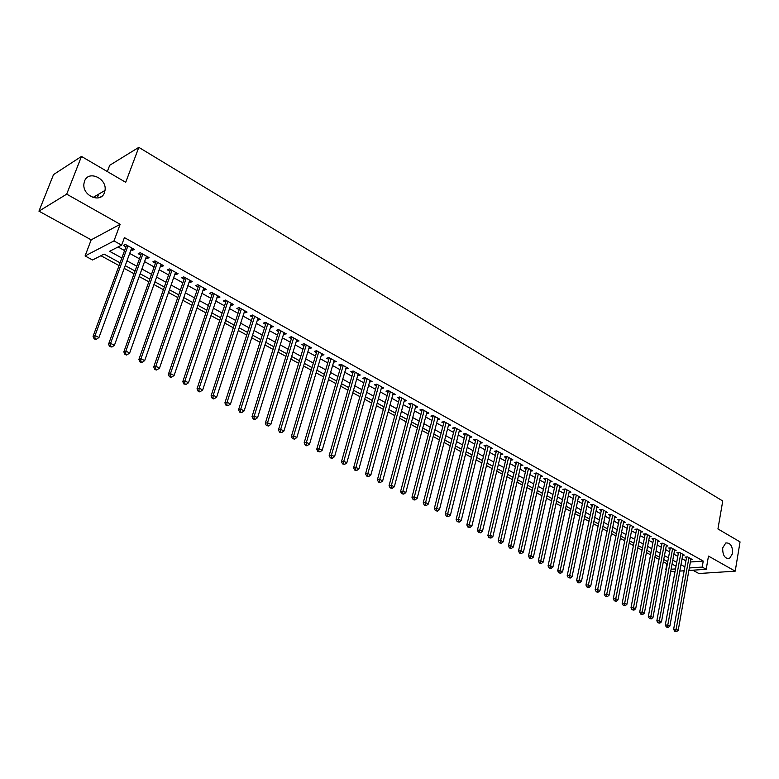 <?xml version="1.0" encoding="UTF-8"?>
<svg xmlns="http://www.w3.org/2000/svg" width="779" height="779" viewBox="0 0 779 779"><rect width="100%" height="100%" fill="white"/><g stroke="black" fill="none" stroke-linecap="round" stroke-linejoin="round"><path stroke-width="1.17" d="M104.454 192.598C100.91 203.767 82.136 195.811 83.928 183.727L84.541 181.156C88.378 169.783 107.259 178.498 105.009 190.427L104.454 192.598M732.591 553.567L729.426 558.543C724.791 558.767 722.552 555.213 722.708 547.88L725.794 542.963C730.468 542.671 732.727 546.206 732.591 553.567M120.083 262.825L104.094 254.1L92.555 259.991L85.086 255.95L113.987 240.915L121.631 245.161L109.596 251.296L121.845 258.024M91.182 239.844L120.161 224.303L66.702 194.146L81.474 156.423L53.517 174.593L38.95 211.158L91.182 239.844L85.086 255.95M97.784 196.512L98.69 194.146M107.317 171.546L109.703 165.294L138.818 147.358L722.746 500.994L717.936 528.951L740.05 541.892L735.21 571.163L708.481 556.089L706.193 569.293L688.879 570.471M692.813 570.199L698.86 573.519L735.21 571.163M663.328 561.766L666.921 563.723L665.841 569.595M100.929 255.716L119.06 265.59M124.221 268.395L134.056 273.741M139.188 276.535L148.828 281.784M153.95 284.569L163.405 289.71M168.498 292.485L177.768 297.539M182.851 300.295L191.946 305.241M196.999 307.997L205.919 312.856M210.963 315.592L219.707 320.354M224.732 323.09L233.31 327.755M238.316 330.481L246.729 335.058M251.714 337.774L259.972 342.263M264.938 344.97L273.039 349.382M277.986 352.069L285.932 356.392M290.869 359.08L298.659 363.326M303.576 365.994L311.22 370.161M316.118 372.82L323.626 376.909M328.504 379.558L335.866 383.57M340.725 386.209L347.95 390.143M352.799 392.782L359.888 396.638M364.708 399.267L371.671 403.055M376.481 405.664L383.307 409.384M388.098 411.994L394.807 415.645M399.578 418.235L406.151 421.819M410.903 424.399L417.369 427.924M422.101 430.495L428.44 433.952M433.163 436.513L439.385 439.901M444.088 442.462L450.194 445.783M454.878 448.334L460.876 451.596M465.54 454.138L471.431 457.341M476.086 459.873L481.87 463.018M486.495 465.54L492.172 468.627M496.788 471.139L502.358 474.168M506.954 476.67L512.426 479.65M517.013 482.143L522.388 485.064M526.945 487.547L532.223 490.419M536.77 492.893L541.95 495.717M546.478 498.18L551.571 500.946M556.079 503.4L561.075 506.126M565.573 508.57L570.481 511.238M574.96 513.673L579.771 516.302M584.24 518.726L588.963 521.297M593.413 523.722L598.058 526.253M602.488 528.659L607.055 531.142M611.466 533.547L615.946 535.981M620.347 538.377L624.748 540.772M629.13 543.158L633.444 545.504M637.816 547.88L642.062 550.188M646.414 552.564L650.572 554.823M654.915 557.189L659.005 559.41M66.702 194.146L38.95 211.158M131.047 249.718L132.274 250.4L134.3 249.397L125.331 244.411L123.316 245.434L125.935 246.885M145.877 257.956L147.036 258.599L149.091 257.615L140.239 252.698L138.204 253.691L140.795 255.132M160.513 266.067L161.604 266.671L163.668 265.717L154.943 260.868L152.888 261.841L155.44 263.253M174.934 274.072L175.957 274.636L178.05 273.711L169.452 268.93L167.368 269.875L169.88 271.267M189.161 281.969L190.125 282.495L192.228 281.589L183.747 276.876L181.653 277.801L184.126 279.174M203.192 289.749L204.088 290.246L206.221 289.369L197.847 284.715L195.733 285.611L198.178 286.964M217.039 297.432L217.867 297.89L220.019 297.033L211.761 292.446L209.629 293.323L212.034 294.657M230.691 305.008L231.47 305.436L233.632 304.599L225.482 300.071L223.33 300.918L225.706 302.242M244.168 312.476L244.879 312.876L247.06 312.067L239.017 307.598L236.855 308.426L239.202 309.73M257.459 319.857L260.303 319.429L252.377 315.028L250.195 315.826L252.513 317.111M270.566 327.131L273.38 326.703L265.561 322.35L263.36 323.129L265.639 324.395M283.517 334.308L286.283 333.87L278.561 329.575L276.35 330.335L278.6 331.591M296.293 341.397L299.019 340.949L291.395 336.713L289.165 337.453L291.395 338.68M308.893 348.398L311.59 347.931L304.063 343.753L301.824 344.474L304.024 345.691M321.337 355.302L323.996 354.834L316.576 350.706L314.317 351.397L316.488 352.605M333.626 362.118L336.246 361.641L328.913 357.561L326.644 358.243L328.787 359.431M345.759 368.847L348.34 368.36L341.105 364.338L338.816 365L340.939 366.169M357.736 375.488L360.278 375.001L353.13 371.028L350.842 371.661L352.926 372.82M369.558 382.051L372.07 381.554L365.02 377.63L362.712 378.253L364.776 379.392M381.233 388.526L383.716 388.02L376.744 384.154L374.426 384.758L376.471 385.887M392.772 394.924L395.216 394.417L388.332 390.591L386.004 391.175L388.02 392.295M404.155 401.243L406.57 400.727L399.773 396.949L397.436 397.514L399.423 398.624M415.411 407.485L417.787 406.959L411.078 403.23L408.732 403.785L410.689 404.876M426.522 413.649L428.869 413.123L422.237 409.433L419.881 409.968L421.819 411.049M437.516 419.706L439.823 419.209L433.27 415.567L430.904 416.083L432.822 417.145M448.363 425.694L450.632 425.217L444.166 421.624L441.79 422.121L443.679 423.172M459.094 431.605L461.324 431.157L454.926 427.603L452.55 428.09L454.42 429.132M469.688 437.457L471.879 437.029L465.56 433.513L463.174 433.991L465.024 435.013M480.156 443.232L482.318 442.832L476.076 439.356L473.681 439.814L475.502 440.826M490.497 448.947L492.63 448.558L486.456 445.13L484.051 445.578L485.862 446.571M500.722 454.595L502.825 454.225L496.72 450.837L494.314 451.265L496.096 452.258M510.829 460.175L512.894 459.824L506.866 456.475L504.451 456.893L506.214 457.867M520.82 465.686L522.855 465.355L516.896 462.044L514.471 462.453L516.214 463.417M530.694 471.149L532.7 470.828L526.808 467.556L524.374 467.945L526.098 468.9M540.451 476.534L542.427 476.242L536.604 472.999L534.17 473.379L535.874 474.323M550.101 481.87L552.048 481.588L546.293 478.384L543.849 478.754L545.534 479.679M559.643 487.148L561.562 486.875L555.865 483.71L553.421 484.061L555.086 484.986M569.079 492.357L570.968 492.104L565.33 488.969L562.886 489.309L564.532 490.225M578.398 497.518L580.267 497.275L574.698 494.178L572.244 494.499L573.87 495.405M587.629 502.611L589.46 502.387L583.958 499.32L581.504 499.641L583.111 500.527M596.743 507.655L598.554 507.441L593.111 504.412L590.657 504.714L592.244 505.6M605.77 512.65L607.552 512.436L602.167 509.447L599.703 509.739L601.281 510.615M614.689 517.577L616.452 517.383L611.125 514.422L608.662 514.705L610.22 515.571M623.512 522.466L625.255 522.271L619.987 519.35L617.513 519.622L619.052 520.469M632.246 527.295L633.96 527.11L628.75 524.218L626.277 524.481L627.796 525.319M640.874 532.067L642.568 531.901L637.417 529.038L634.943 529.282L636.443 530.119M649.423 536.799L651.088 536.634L645.995 533.8L643.512 534.043L645.002 534.871M657.875 541.473L659.521 541.327L654.477 538.513L651.994 538.747L653.474 539.565M666.23 546.098L667.866 545.962L662.871 543.187L660.388 543.401L661.848 544.209M674.507 550.675L676.114 550.549L671.177 547.803L668.694 548.007L670.135 548.815M682.696 555.213L684.283 555.086L679.395 552.369L676.912 552.574L678.334 553.363M690.389 562L703.242 561.046L124.416 237.605L121.631 245.161M118.057 246.982L124.572 250.585M129.694 253.418L139.46 258.813M144.553 261.627L154.135 266.924M159.208 269.729L168.595 274.919M173.659 277.714L182.87 282.806M187.914 285.591L196.941 290.586M201.965 293.362L210.827 298.26M215.832 301.025L224.518 305.826M229.513 308.581L238.033 313.294M243.009 316.04L251.364 320.666M256.32 323.402L264.519 327.93M269.456 330.666L277.499 335.106M282.417 337.823L290.314 342.185M295.212 344.902L302.963 349.177M307.841 351.874L315.446 356.081M320.305 358.768L327.764 362.887M332.614 365.565L339.936 369.616M344.766 372.284L351.942 376.257M356.753 378.915L363.803 382.81M368.603 385.459L375.517 389.286M380.298 391.925L387.085 395.674M391.847 398.303L398.507 401.993M403.249 404.613L409.793 408.225M414.516 410.835L420.942 414.389M425.646 416.989L431.956 420.475M436.639 423.065L442.832 426.483M447.506 429.073L453.582 432.423M458.237 435.003L464.206 438.295M468.841 440.865L474.693 444.098M479.319 446.649L485.064 449.834M489.67 452.375L495.317 455.491M499.904 458.033L505.454 461.1M510.021 463.622L515.464 466.631M520.021 469.143L525.367 472.103M529.905 474.606L535.154 477.508M539.672 480.01L544.823 482.853M549.331 485.346L554.395 488.141M558.884 490.624L563.85 493.37M568.319 495.843L573.198 498.541M577.658 501.004L582.449 503.653M586.889 506.107L591.592 508.706M596.023 511.151L600.638 513.712M605.049 516.146L609.587 518.648M613.979 521.083L618.438 523.546M622.82 525.961L627.192 528.386M631.555 530.791L635.849 533.167M640.202 535.572L644.418 537.909M648.751 540.295L652.899 542.593M657.213 544.979L661.283 547.228M665.587 549.604L669.58 551.814M673.864 554.181L677.798 556.352M682.063 558.709L685.919 560.841M690.798 559.692L692.365 559.575L687.526 556.888L685.043 557.082L686.455 557.861M120.161 224.303L113.987 240.915M703.242 561.046L702.191 567.073L706.193 569.293M81.474 156.423L125.711 182.315L138.818 147.358M675.997 566.216L672.053 564.064M667.759 561.717L663.737 559.526M659.424 557.17L655.334 554.94M651.001 552.574L646.843 550.305M642.49 547.929L638.254 545.621M633.892 543.236L629.578 540.879M625.196 538.493L620.805 536.098M616.403 533.693L611.934 531.259M607.523 528.844L602.965 526.361M598.535 523.946L593.89 521.414M589.45 518.989L584.727 516.409M580.267 513.974L575.457 511.345M570.978 508.901L566.08 506.233M561.581 503.779L556.596 501.053M552.087 498.599L547.004 495.824M542.476 493.35L537.306 490.527M532.758 488.043L527.49 485.171M522.933 482.688L517.568 479.757M512.991 477.254L507.519 474.275M502.932 471.772L497.362 468.724M492.756 466.212L487.079 463.115M482.454 460.593L476.68 457.439M472.035 454.907L466.154 451.693M461.489 449.152L455.501 445.88M450.817 443.329L444.712 439.999M440.018 437.438L433.806 434.039M429.093 431.469L422.754 428.012M418.021 425.431L411.575 421.906M406.823 419.316L400.25 415.733M395.489 413.133L388.789 409.472M384.008 406.862L377.182 403.142M372.381 400.523L365.429 396.725M360.609 394.096L353.52 390.23M348.69 387.591L341.465 383.648M336.616 380.999L329.254 376.987M324.385 374.329L316.887 370.239M311.999 367.571L304.365 363.404M299.457 360.726L291.667 356.47M286.74 353.783L278.804 349.45M273.857 346.752L265.775 342.341M260.809 339.634L252.562 335.136M247.586 332.409L239.182 327.823M234.177 325.096L225.608 320.422M220.593 317.686L211.859 312.915M206.825 310.169L197.915 305.31M192.861 302.554L183.786 297.597M178.712 294.822L169.452 289.769M164.359 286.993L154.914 281.842M149.802 279.048L140.171 273.799M135.049 270.995L125.224 265.639M671.109 569.235L675.51 568.933M684.137 570.783L679.833 571.075M675.052 571.396L670.661 571.698M689.327 567.969L702.191 567.073M126.977 260.838L136.783 266.214M141.895 269.018L151.506 274.286M156.598 277.081L166.024 282.251M171.107 285.036L180.338 290.109M185.402 292.885L194.468 297.851M199.512 300.616L208.392 305.495M213.417 308.25L222.132 313.031M227.147 315.777L235.696 320.461M240.682 323.197L249.066 327.803M254.042 330.53L262.27 335.038M267.216 337.755L275.289 342.185M280.226 344.883L288.142 349.235M293.06 351.923L300.83 356.188M305.728 358.876L313.353 363.053M318.231 365.731L325.71 369.84M330.578 372.508L337.92 376.53M342.76 379.188L349.966 383.141M354.796 385.79L361.865 389.666M366.675 392.304L373.608 396.112M378.399 398.731L385.216 402.47M389.987 405.09L396.677 408.761M401.428 411.361L407.992 414.964M412.724 417.563L419.17 421.098M423.893 423.688L430.212 427.155M434.916 429.735L441.128 433.134M445.812 435.704L451.908 439.044M456.572 441.605L462.551 444.887M467.205 447.438L473.077 450.661M477.712 453.203L483.477 456.367M488.102 458.899L493.759 462.005M498.356 464.527L503.916 467.575M508.502 470.088L513.965 473.087M518.532 475.589L523.887 478.53M528.435 481.023L533.703 483.915M538.231 486.398L543.401 489.231M547.919 491.705L552.993 494.49M557.491 496.963L562.477 499.69M566.956 502.153L571.854 504.841M576.314 507.285L581.124 509.924M585.574 512.368L590.297 514.948M594.728 517.383L599.363 519.924M603.783 522.349L608.331 524.842M612.732 527.256L617.202 529.71M621.593 532.115L625.975 534.521M630.347 536.926L634.661 539.282M639.014 541.678L643.25 543.995M647.592 546.381L651.75 548.659M656.074 551.026L660.154 553.265M664.468 555.631L668.47 557.832M672.764 560.189L676.708 562.35M680.982 564.697L684.848 566.81M415.869 405.898L415.441 407.505M404.671 399.666L404.233 401.282M393.327 393.366L392.879 394.992M381.846 386.988L381.389 388.614M370.22 380.522L369.762 382.158M358.447 373.978L357.98 375.624M346.528 367.357L346.051 369.012M334.454 360.648L333.967 362.303M322.233 353.851L321.737 355.516M309.847 346.967L309.341 348.641M297.296 339.995L296.78 341.669M284.588 332.925L284.062 334.619M271.705 325.768L271.17 327.462M258.657 318.514L258.112 320.218M245.434 311.162L244.879 312.876M232.035 303.713L231.47 305.436M218.451 296.166L217.867 297.89M204.682 288.512L204.088 290.246M190.719 280.752L190.125 282.495M176.57 272.893L175.957 274.636M162.227 264.918L161.604 266.671M147.679 256.827L147.036 258.599M132.927 248.628L132.274 250.4M101.845 196.25L99.77 197.457M686.62 556.956L673.631 629.315L676.143 629.247L688.938 557.676M675.724 631.204L674.711 631.233L676.552 631.623L675.724 631.204L676.143 629.247L678.217 630.299L690.954 558.796M673.631 629.315L674.711 631.233M676.552 631.623L678.217 630.299M678.509 552.438L665.285 625.099L667.798 625.031L680.827 553.158M667.369 626.998L666.366 627.027L668.216 627.416L667.369 626.998L667.798 625.031L669.891 626.082L682.862 554.297M665.285 625.099L666.366 627.027M668.216 627.416L669.891 626.082M670.31 547.871L656.843 620.844L659.355 620.766L672.618 548.601M658.937 622.742L657.934 622.772L659.784 623.171L658.937 622.742L659.355 620.766L661.478 621.827L674.682 549.75M656.843 620.844L657.934 622.772M659.784 623.171L661.478 621.827M662.023 543.255L648.323 616.54L650.825 616.452L664.331 543.995M650.407 618.448L649.404 618.477L651.263 618.877L650.407 618.448L650.825 616.452L652.968 617.533L666.415 545.154M648.323 616.54L649.404 618.477M651.263 618.877L652.968 617.533M653.659 538.591L639.695 612.187L642.208 612.09L655.947 539.341M641.789 614.095L640.786 614.134L642.656 614.534L641.789 614.095L642.208 612.09L644.369 613.18L658.051 540.509M639.695 612.187L640.786 614.134M642.656 614.534L644.369 613.18M646.005 533.81L645.197 533.888L630.98 607.795L633.483 607.688L647.485 534.628M633.074 609.704L632.071 609.753L633.95 610.152L633.074 609.704L633.483 607.688L635.674 608.788L649.608 535.816M630.98 607.795L632.071 609.753M633.95 610.152L635.674 608.788M637.456 529.058L636.638 529.136L622.178 603.345L624.67 603.228L638.926 529.876M624.261 605.264L623.268 605.312L625.148 605.711L624.261 605.264L624.67 603.228L626.891 604.348L641.068 531.064M622.178 603.345L623.268 605.312M625.148 605.711L626.891 604.348M628.809 524.248L627.991 524.335L613.268 598.856L615.761 598.73L630.269 525.065M615.352 600.775L614.358 600.823L616.247 601.232L615.352 600.775L615.761 598.73L618 599.859L632.441 526.273M613.268 598.856L614.358 600.823M616.247 601.232L618 599.859M620.065 519.389L619.256 519.486L604.261 594.309L606.753 594.173L621.525 520.206M606.354 596.237L605.351 596.286L607.25 596.695L606.354 596.237L606.753 594.173L609.012 595.312L623.716 521.424M604.261 594.309L605.351 596.286M607.25 596.695L609.012 595.312M611.233 514.481L610.415 514.578L595.156 589.713L597.649 589.567L612.684 515.289M597.24 591.651L596.247 591.699L597.162 592.167L598.155 592.108L597.24 591.651L597.649 589.567L599.937 590.725L614.904 516.526M595.156 589.713L596.247 591.699M598.155 592.108L599.937 590.725M602.294 509.515L601.485 509.612L585.944 585.068L588.437 584.912L603.744 510.323M588.038 587.006L587.035 587.064L587.96 587.532L588.963 587.473L588.038 587.006L588.437 584.912L590.745 586.081L605.984 511.569M585.944 585.068L587.035 587.064M588.963 587.473L590.745 586.081M593.267 504.5L592.459 504.597L576.635 580.365L579.118 580.199L594.708 505.298M578.719 582.312L577.726 582.371L578.661 582.848L579.654 582.78L578.719 582.312L579.118 580.199L581.455 581.387L596.977 506.554M576.635 580.365L577.726 582.371M579.654 582.78L581.455 581.387M584.133 499.417L583.325 499.524L567.219 575.613L569.692 575.438L585.565 500.215M569.303 577.56L568.31 577.629L570.247 578.037L569.303 577.56L569.692 575.438L572.059 576.635L587.863 501.491M567.219 575.613L568.31 577.629M570.247 578.037L572.059 576.635M574.902 494.285L574.094 494.392L557.696 570.812L560.169 570.627L576.324 495.084M559.78 572.76L558.786 572.828L560.734 573.247L559.78 572.76L560.169 570.627L562.555 571.835L578.641 496.369M557.696 570.812L558.786 572.828M560.734 573.247L562.555 571.835M565.564 489.095L564.756 489.212L548.056 565.944L550.529 565.749L566.985 489.884M550.14 567.901L549.156 567.979L551.104 568.388L550.14 567.901L550.529 565.749L552.944 566.976L569.322 491.189M548.056 565.944L549.156 567.979M551.104 568.388L552.944 566.976M556.118 483.847L555.31 483.963L538.318 561.026L540.782 560.822L557.53 484.635M540.392 562.993L539.409 563.071L540.383 563.568L541.376 563.48L540.392 562.993L540.782 560.822L543.226 562.058L559.906 485.95M538.318 561.026L539.409 563.071M541.376 563.48L543.226 562.058M546.566 478.54L545.767 478.657L528.454 556.06L530.918 555.836L547.968 479.319M530.528 558.017L529.545 558.105L531.521 558.524L530.528 558.017L530.918 555.836L533.391 557.092L550.373 480.653M528.454 556.06L529.545 558.105M531.521 558.524L533.391 557.092M536.906 473.174L536.108 473.291L518.483 551.026L520.937 550.792L538.308 473.944M520.557 552.993L519.574 553.08L521.56 553.499L520.557 552.993L520.937 550.792L523.439 552.058L540.733 475.297M518.483 551.026L519.574 553.08M521.56 553.499L523.439 552.058M527.14 467.741L526.341 467.867L508.395 545.933L510.839 545.689L528.522 468.51M510.469 547.9L509.485 547.997L511.482 548.416L510.469 547.9L510.839 545.689L513.371 546.975L530.986 469.873M508.395 545.933L509.485 547.997M511.482 548.416L513.371 546.975M517.256 462.249L516.458 462.375L498.19 540.782L500.624 540.529L518.639 463.018M500.254 542.759L499.281 542.856L501.277 543.275L500.254 542.759L500.624 540.529L503.185 541.824L521.122 464.391M498.19 540.782L499.281 542.856M501.277 543.275L503.185 541.824M507.256 456.689L506.457 456.825L487.858 535.572L490.283 535.309L508.629 457.458M489.923 537.549L488.949 537.656L490.955 538.075L489.923 537.549L490.283 535.309L492.883 536.614L511.141 458.85M487.858 535.572L488.949 537.656M490.955 538.075L492.883 536.614M497.138 451.07L496.35 451.207L477.4 530.295L479.825 530.022L498.502 451.83M479.465 532.281L478.491 532.388L480.516 532.807L479.465 532.281L479.825 530.022L482.454 531.346L501.043 453.242M477.4 530.295L478.491 532.388M480.516 532.807L482.454 531.346M486.904 445.384L486.115 445.53L466.825 524.958L469.24 524.666L488.258 446.133M468.88 526.945L467.916 527.062L469.941 527.48L468.88 526.945L469.24 524.666L471.899 526.01L490.838 447.565M466.825 524.958L467.916 527.062M469.941 527.48L471.899 526.01M476.553 439.619L475.765 439.775L456.114 519.554L458.529 519.252L477.897 440.369M458.169 521.541L457.205 521.667L459.25 522.086L458.169 521.541L458.529 519.252L461.217 520.606L480.497 441.82M456.114 519.554L457.205 521.667M459.25 522.086L461.217 520.606M466.076 433.796L465.287 433.952L445.276 514.082L447.682 513.77L467.41 434.546M447.331 516.078L446.367 516.204L448.422 516.633L447.331 516.078L447.682 513.77L450.408 515.143L470.049 436.006M445.276 514.082L446.367 516.204M448.422 516.633L450.408 515.143M455.472 427.905L454.683 428.07L434.312 508.551L436.698 508.22L456.796 428.645M436.357 510.547L435.393 510.673L437.457 511.102L436.357 510.547L436.698 508.22L439.463 509.612L459.464 430.125M434.312 508.551L435.393 510.673M437.457 511.102L439.463 509.612M444.741 421.945L443.952 422.111L423.201 502.942L425.587 502.601L446.055 422.676M425.246 504.948L424.292 505.084L426.356 505.513L425.246 504.948L425.587 502.601L428.382 504.013L448.753 424.175M423.201 502.942L424.292 505.084M426.356 505.513L428.382 504.013M433.874 415.908L433.095 416.074L411.964 497.275L414.34 496.914L435.188 416.629M414 499.281L413.045 499.417L414.175 499.991L415.129 499.845L414 499.281L414.34 496.914L417.164 498.346L437.915 418.148M433.095 416.074L433.153 415.587M411.964 497.275L413.045 499.417M415.129 499.845L417.164 498.346M422.88 409.793L422.111 409.968L400.581 491.53L402.947 491.159L424.175 410.514M402.607 493.535L401.662 493.682L403.756 494.12L402.607 493.535L402.947 491.159L405.81 492.601L426.941 412.052M422.111 409.968L422.16 409.452M400.581 491.53L401.662 493.682M403.756 494.12L405.81 492.601M411.75 403.61L410.981 403.785L389.052 485.716L391.409 485.327L413.036 404.32M391.077 487.722L390.133 487.878L392.236 488.306L391.077 487.722L391.409 485.327L394.31 486.787L415.84 405.878M410.981 403.785L411.039 403.24M389.052 485.716L390.133 487.878M392.236 488.306L394.31 486.787M400.494 397.348L399.715 397.533L377.387 479.825L379.724 479.426L401.76 398.059M379.402 481.841L378.467 481.997L379.636 482.591L380.58 482.435L379.402 481.841L379.724 479.426L382.664 480.906L404.593 399.627M399.715 397.533L399.773 396.949M377.387 479.825L378.467 481.997M380.58 482.435L382.664 480.906M389.081 391.009L388.322 391.204L365.565 473.856L367.902 473.437L390.347 391.71M367.581 475.881L366.646 476.047L368.769 476.475L367.581 475.881L367.902 473.437L370.872 474.947L393.21 393.307M388.322 391.204L388.37 390.61M365.565 473.856L366.646 476.047M368.769 476.475L370.872 474.947M377.533 384.592L376.773 384.787L353.588 467.819L355.915 467.39L378.789 385.284M355.604 469.844L354.669 470.01L355.876 470.623L356.801 470.448L355.604 469.844L355.915 467.39L358.924 468.909L381.691 386.9M376.773 384.787L376.832 384.193M353.588 467.819L354.669 470.01M356.801 470.448L358.924 468.909M365.848 378.088L365.088 378.292L341.465 461.704L343.782 461.256L367.075 378.779M343.471 463.729L342.546 463.904L344.688 464.342L343.471 463.729L343.782 461.256L346.83 462.794L370.015 380.415M365.088 378.292L365.185 377.727M341.465 461.704L342.546 463.904M344.688 464.342L346.83 462.794M354.007 371.505L353.247 371.719L329.186 455.501L331.484 455.033L355.224 372.187M331.182 457.536L330.257 457.721L331.494 458.344L332.419 458.159L331.182 457.536L331.484 455.033L334.571 456.601L358.204 373.842M353.247 371.719L353.306 371.155M329.186 455.501L330.257 457.721M332.419 458.159L334.571 456.601M342.01 364.845L341.26 365.059L316.741 449.23L319.03 448.743L343.218 365.517M318.738 451.255L317.822 451.45L319.984 451.888L318.738 451.255L319.03 448.743L322.165 450.32L346.236 367.191M341.26 365.059L341.358 364.484M316.741 449.23L317.822 451.45M319.984 451.888L322.165 450.32M329.868 358.097L329.118 358.311L304.141 442.862L306.41 442.365L331.065 358.759M306.118 444.906L305.212 445.101L306.478 445.744L307.393 445.539L306.118 444.906L306.41 442.365L309.584 443.972L334.113 360.453M329.118 358.311L329.186 357.717M304.141 442.862L305.212 445.101M307.393 445.539L309.584 443.972M317.559 351.251L316.819 351.485L291.365 436.425L293.625 435.899L318.747 351.913M293.342 438.46L292.437 438.665L294.628 439.113L293.342 438.46L293.625 435.899L296.838 437.525L321.834 353.627M316.819 351.485L316.887 350.91M291.365 436.425L292.437 438.665M294.628 439.113L296.838 437.525M305.105 344.328L304.365 344.561L278.434 429.891L280.674 429.356L306.264 344.98M280.391 431.936L279.495 432.15L281.696 432.588L280.391 431.936L280.674 429.356L283.926 431.001L309.399 346.723M304.365 344.561L304.472 343.977M278.434 429.891L279.495 432.15M281.696 432.588L283.926 431.001M292.476 337.317L291.745 337.55L265.318 423.27L267.548 422.715L293.625 337.95M267.275 425.315L266.379 425.538L268.589 425.986L267.275 425.315L267.548 422.715L270.839 424.389L296.799 339.712M291.745 337.55L291.813 336.976M265.318 423.27L266.379 425.538M268.589 425.986L270.839 424.389M279.69 330.208L278.96 330.452L252.026 416.57L254.236 415.996L280.82 330.832M253.973 418.615L253.087 418.839L254.421 419.521L255.308 419.287L253.973 418.615L254.236 415.996L257.576 417.68L284.043 332.623M278.96 330.452L279.067 329.858M252.026 416.57L253.087 418.839M255.308 419.287L257.576 417.68M266.73 323.003L266.009 323.256L238.549 409.773L240.75 409.179L267.849 323.626M240.487 411.818L239.611 412.052L240.964 412.743L241.85 412.5L240.487 411.818L240.75 409.179L244.139 410.884L271.102 325.437M266.009 323.256L266.116 322.662M238.549 409.773L239.611 412.052M241.85 412.5L244.139 410.884M253.594 315.699L252.873 315.962L224.897 402.879L227.078 402.266L254.694 316.313M226.825 404.934L225.949 405.177L228.198 405.625L226.825 404.934L227.078 402.266L230.516 403.999L258.005 318.153M252.873 315.962L252.951 315.339M224.897 402.879L225.949 405.177M228.198 405.625L230.516 403.999M240.292 308.309L239.572 308.572L211.06 395.898L213.222 395.255L241.373 308.903M212.969 397.952L212.112 398.205L213.504 398.906L214.361 398.653L212.969 397.952L213.222 395.255L216.698 397.017L244.723 310.763M239.572 308.572L239.65 307.948M211.06 395.898L212.112 398.205M214.361 398.653L216.698 397.017M226.806 300.811L226.095 301.084L197.019 388.818L199.161 388.156L227.867 301.395M198.927 390.873L198.07 391.126L199.482 391.847L200.339 391.584L198.927 390.873L199.161 388.156L202.696 389.938L231.256 303.284M226.095 301.084L226.173 300.46M197.019 388.818L198.07 391.126M200.339 391.584L202.696 389.938M213.134 293.206L212.424 293.498L182.792 381.632L184.915 380.95L214.176 293.79M184.681 383.687L183.834 383.959L186.123 384.417L184.681 383.687L184.915 380.95L188.499 382.762L217.614 295.699M212.424 293.498L212.511 292.865M182.792 381.632L183.834 383.959M186.123 384.417L188.499 382.762M198.694 285.182L198.577 285.796L199.268 285.503L198.577 285.796L168.361 374.348L170.465 373.647L200.3 286.078M170.241 376.413L169.403 376.685L170.854 377.425L171.701 377.143L170.241 376.413L170.465 373.647L174.097 375.488L203.786 288.016M168.361 374.348L169.403 376.685M171.701 377.143L174.097 375.488M185.227 277.694L184.535 277.996L153.726 366.967L155.81 366.247L186.23 278.259M155.596 369.032L154.768 369.314L156.238 370.054L157.076 369.772L155.596 369.032L155.81 366.247L159.491 368.107L189.764 280.226M184.535 277.996L184.623 277.363M153.726 366.967L154.768 369.314M157.076 369.772L159.491 368.107M170.981 269.777L170.299 270.089L138.886 359.479L140.95 358.729L171.964 270.332M140.746 361.544L139.918 361.836L141.408 362.595L142.236 362.293L140.746 361.544L140.95 358.729L144.68 360.619L175.548 272.319M170.299 270.089L170.387 269.446M138.886 359.479L139.918 361.836M142.236 362.293L144.68 360.619M156.54 261.754L155.858 262.075L123.832 351.884L125.867 351.105L157.504 262.289M125.672 353.948L124.854 354.25L126.373 355.02L127.191 354.708L125.672 353.948L125.867 351.105L129.665 353.023L161.136 264.305M155.858 262.075L155.946 261.423M123.832 351.884L124.854 354.25M127.191 354.708L129.665 353.023M141.895 253.613L141.223 253.944L108.563 344.172L110.579 343.373L142.83 254.139M110.384 346.236L109.586 346.558L111.923 347.015L110.384 346.236L110.579 343.373L114.416 345.321L146.52 256.184M141.223 253.944L141.311 253.292M108.563 344.172L109.586 346.558M111.923 347.015L114.416 345.321M127.035 245.356L126.373 245.697L93.061 336.353L95.057 335.535L127.951 245.862M94.882 338.427L94.084 338.748L95.642 339.537L96.44 339.206L94.882 338.427L95.057 335.535L98.962 337.502L131.69 247.946M126.373 245.697L126.471 245.073M93.061 336.353L94.084 338.748M96.44 339.206L98.962 337.502M729.426 558.543L727.42 558.689M105.009 190.427L92.993 197.506M185.188 277.675L184.545 277.957M170.903 269.738L170.328 270.001M156.423 261.686L155.897 261.939"/></g></svg>
